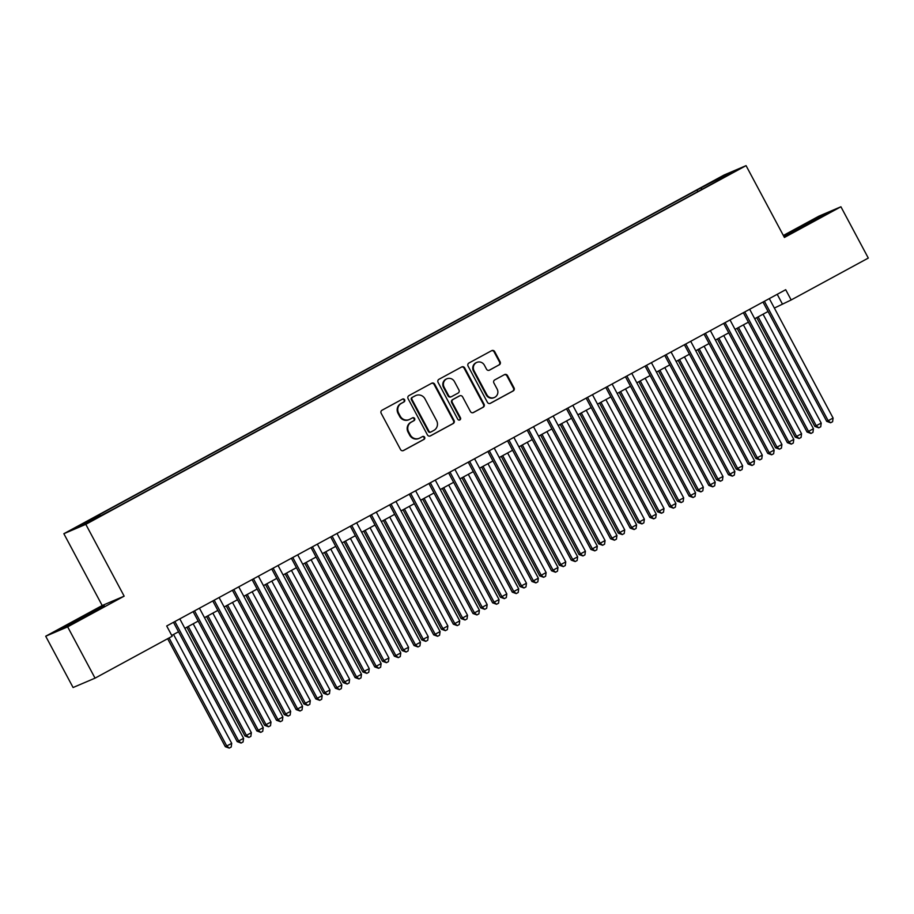 <?xml version="1.0" encoding="UTF-8"?>
<svg xmlns="http://www.w3.org/2000/svg" width="914" height="914" viewBox="0 0 914 914"><rect width="100%" height="100%" fill="white"/><g stroke="black" fill="none" stroke-linecap="round" stroke-linejoin="round"><path stroke-width="1.37" d="M404.628 399.772A1.599 1.531 66.9 0 0 402.526 399.098L382.029 410.226A2.285 2.194 66.9 0 0 381.172 413.288L400.538 449.539A2.285 2.194 66.9 0 0 403.542 450.511L424.027 439.371A1.599 1.531 66.9 0 0 424.633 437.235A1.599 1.531 66.9 0 0 422.531 436.561L419.869 438A7.312 7.026 66.9 0 1 410.26 434.904L408.649 431.888A7.312 7.026 66.9 0 1 411.38 422.085L414.031 420.646A1.599 1.531 66.9 0 0 414.625 418.498A1.599 1.531 66.9 0 0 412.522 417.824L409.872 419.263A7.312 7.026 66.9 0 1 400.263 416.178L398.641 413.151A7.312 7.026 66.9 0 1 401.372 403.36L404.034 401.909A1.599 1.531 66.9 0 0 404.628 399.772M409.301 419.537L408.707 419.8A7.312 7.026 66.9 0 1 399.669 416.43L398.047 413.402A7.312 7.026 66.9 0 1 400.789 403.611L403.44 402.171A1.599 1.531 66.9 0 0 402.331 399.201M403.063 450.693L423.433 439.634A1.599 1.531 66.9 0 0 422.325 436.663M419.298 438.274L418.703 438.526A7.312 7.026 66.9 0 1 409.666 435.155L408.055 432.139A7.312 7.026 66.9 0 1 410.786 422.337L413.436 420.897A1.599 1.531 66.9 0 0 412.328 417.927M709.87 182.914L718.335 178.607L709.87 182.914M499.261 364.857A2.285 2.194 66.9 0 0 500.118 361.795L494.691 351.627A2.285 2.194 66.9 0 0 491.686 350.656L468.928 363.018A2.285 2.194 66.9 0 0 468.071 366.08L487.425 402.331A2.285 2.194 66.9 0 0 490.43 403.303L513.188 390.941A2.285 2.194 66.9 0 0 514.045 387.879L507.487 375.585A2.285 2.194 66.9 0 0 504.482 374.626L494.737 379.916A2.285 2.194 66.9 0 0 493.891 382.977L497.136 389.067A6.112 5.872 66.9 0 1 494.383 397.487A6.112 5.872 66.9 0 1 486.819 394.677L474.08 370.81A6.112 5.872 66.9 0 1 476.845 362.39A6.112 5.872 66.9 0 1 484.397 365.2L486.522 369.176A2.285 2.194 66.9 0 0 489.527 370.147L498.667 365.109A2.285 2.194 66.9 0 0 499.524 362.047L494.097 351.879A2.285 2.194 66.9 0 0 491.561 350.725M784.418 237.457L840.914 206.77L868.3 258.068L791.17 299.963L785.697 289.704L166.702 625.987L172.175 636.247L95.045 678.154L67.659 626.855L124.155 596.156L85.813 524.339L746.064 165.64L784.418 237.457M434.698 384.211A2.285 2.194 66.9 0 0 431.694 383.24L408.935 395.613A2.285 2.194 66.9 0 0 408.078 398.675L427.444 434.927A2.285 2.194 66.9 0 0 430.448 435.887L453.207 423.525A2.285 2.194 66.9 0 0 454.064 420.463L434.698 384.211L434.104 384.463A2.285 2.194 66.9 0 0 431.579 383.309M438.926 379.31L461.696 366.948A2.285 2.194 66.9 0 1 464.689 367.919L484.054 404.171A2.285 2.194 66.9 0 1 483.198 407.233L473.463 412.522A2.285 2.194 66.9 0 1 470.459 411.563L462.598 396.859A2.285 2.194 66.9 0 0 459.593 395.888L453.138 399.395A2.285 2.194 66.9 0 0 452.281 402.457L460.462 417.767A1.599 1.531 66.9 0 1 459.731 419.972A1.599 1.531 66.9 0 1 457.754 419.24L438.08 382.372A2.285 2.194 66.9 0 1 438.926 379.31M82.626 524.122L91.48 519.152L82.626 524.122M85.813 524.339L63.854 533.707L724.105 175.008L746.064 165.64M697.782 191.609L696.948 190.043L95.639 516.707L99.797 514.936L100.449 515.633M696.948 190.043L722.723 176.528L731.737 172.677L714.28 182.64L112.97 509.315L87.196 522.831L78.181 526.681L99.797 514.936M124.155 596.156L102.197 605.525L45.7 636.224L67.659 626.855M45.7 636.224L73.086 687.522L95.045 678.154M840.914 206.77L818.955 216.138L783.355 235.469M102.197 605.525L63.854 533.707M774.364 308.064L791.17 299.963M171.752 635.447L178.527 631.757M184.845 628.329L198.178 621.086M204.496 617.647L217.829 610.415M224.147 606.976L237.48 599.733M243.798 596.305L257.12 589.062M263.449 585.623L276.771 578.379M283.1 574.952L296.422 567.708M302.751 564.269L316.073 557.037M322.402 553.598L335.724 546.355M342.053 542.916L355.375 535.684M361.704 532.245L375.026 525.002M381.355 521.574L394.677 514.331M401.006 510.892L414.328 503.66M420.657 500.221L433.979 492.977M440.308 489.538L453.63 482.306M459.959 478.867L473.281 471.624M479.61 468.197L492.932 460.953M499.261 457.514L512.583 450.282M518.912 446.843L532.234 439.6M538.563 436.161L551.885 428.929M558.214 425.49L571.536 418.246M577.854 414.819L591.187 407.575M597.505 404.137L610.838 396.904M617.156 393.466L630.489 386.222M636.807 382.783L650.14 375.551M656.458 372.112L669.791 364.869M676.109 361.441L689.442 354.198M695.76 350.759L709.093 343.527M715.411 340.088L728.744 332.845M735.062 329.406L748.395 322.174M754.713 318.735L768.046 311.491M777.22 294.308L782.27 303.768M702.055 189.278L701.107 188.261M722.723 176.528L722.608 177.636M88.841 614.836L104.493 605.948L97.878 608.77L59.958 629.369L88.841 614.836M783.801 236.326L826.656 213.613L820.041 216.435L783.709 236.143M76.159 621.509L75.611 620.48M98.266 609.478L97.878 608.77M820.418 217.155L820.041 216.435M798.322 229.174L797.773 228.146M429.968 436.081L452.613 423.776A2.285 2.194 66.9 0 0 453.47 420.714L434.104 384.463M412.568 397.282A1.599 1.531 66.9 0 0 411.963 399.418L428.963 431.248A1.599 1.531 66.9 0 0 431.065 431.922L433.853 430.403A7.312 7.026 66.9 0 0 436.584 420.6L424.976 398.847A7.312 7.026 66.9 0 0 415.356 395.762L411.974 397.533A1.599 1.531 66.9 0 0 411.369 399.669L411.963 399.418M430.471 432.173A1.599 1.531 66.9 0 1 428.369 431.499L411.369 399.669M415.939 395.476L415.344 395.728A7.312 7.026 66.9 0 0 414.762 396.013L415.356 395.762M411.974 397.533L414.762 396.013M472.984 412.705L482.603 407.484A2.285 2.194 66.9 0 0 483.46 404.422L464.106 368.171A2.285 2.194 66.9 0 0 461.57 367.017M459.376 395.991A2.285 2.194 66.9 0 0 459.011 396.139L452.544 399.647A2.285 2.194 66.9 0 0 451.687 402.708L459.868 418.018L460.462 417.767M459.422 420.063A1.599 1.531 66.9 0 0 459.868 418.018M454.452 381.595A6.112 5.872 66.9 0 0 446.9 378.784A6.112 5.872 66.9 0 0 444.135 387.205L448.625 395.613A2.285 2.194 66.9 0 0 451.63 396.585L458.097 393.066A2.285 2.194 66.9 0 0 458.942 390.004L454.452 381.595M446.9 378.784L446.306 379.036A6.112 5.872 66.9 0 0 443.541 387.456L444.135 387.205M451.036 396.836A2.285 2.194 66.9 0 1 448.031 395.865L443.541 387.456M489.059 370.33L498.667 365.109M476.845 362.39L476.251 362.641A6.112 5.872 66.9 0 0 473.486 371.061L474.08 370.81M494.383 397.487L493.788 397.75A6.112 5.872 66.9 0 1 486.225 394.928L473.486 371.061M489.961 403.485L512.594 391.192A2.285 2.194 66.9 0 0 513.451 388.13L506.893 375.848A2.285 2.194 66.9 0 0 504.357 374.694M167.65 638.703L225.312 746.681L231.71 743.379L173.546 634.465M169.067 637.938L226.798 746.041L229.243 748.098L225.312 746.681M231.71 743.379L231.208 747.035L229.243 748.098M173.477 622.308L237.183 741.62L238.668 740.98L174.882 621.543M243.581 738.318L243.078 741.974L241.113 743.036L238.668 740.98L243.581 738.318L179.795 618.869M241.113 743.036L237.183 741.62M186.879 627.221L244.963 735.999L246.449 735.37L251.361 732.697L193.197 623.794M188.284 626.456L246.449 735.37L248.894 737.427L244.963 735.999M251.361 732.697L250.859 736.364L248.894 737.427M206.53 616.55L264.614 725.328L271.001 722.026L212.848 613.111M207.935 615.785L266.088 724.699L268.545 726.756L264.614 725.328M271.001 722.026L270.51 725.682L268.545 726.756M226.181 605.868L284.265 714.657L290.652 711.355L232.499 602.44M227.586 605.102L285.739 714.017L288.196 716.073L284.265 714.657M290.652 711.355L290.161 715.011L288.196 716.073M245.832 595.197L303.916 703.974L310.303 700.672L252.15 591.758M247.237 594.431L305.39 703.346L307.847 705.402L303.916 703.974M310.303 700.672L309.812 704.328L307.847 705.402M193.128 611.637L256.834 730.937L258.308 730.309L194.533 610.86M263.221 727.635L262.729 731.291L260.764 732.365L258.308 730.309L263.221 727.635L199.446 608.198M260.764 732.365L256.834 730.937M212.779 600.955L276.485 720.266L277.959 719.626L214.184 600.19M282.872 716.964L282.38 720.62L280.415 721.683L277.959 719.626L282.872 716.964L219.097 597.516M280.415 721.683L276.485 720.266M232.43 590.284L296.136 709.584L297.61 708.956L233.835 589.519M302.523 706.282L302.031 709.95L300.066 711.012L297.61 708.956L302.523 706.282L238.748 586.845M300.066 711.012L296.136 709.584M252.081 579.602L315.787 698.913L317.261 698.285L253.486 578.836M322.174 695.611L321.682 699.267L319.717 700.341L317.261 698.285L322.174 695.611L258.399 576.174M319.717 700.341L315.787 698.913M265.483 584.526L323.567 693.303L329.954 690.001L271.801 581.087M266.888 583.749L325.041 692.663L327.498 694.72L323.567 693.303M329.954 690.001L329.463 693.657L327.498 694.72M271.732 568.931L335.427 688.242L336.912 687.602L273.137 568.165M341.825 684.94L341.333 688.596L339.368 689.659L336.912 687.602L341.825 684.94L278.05 565.492M339.368 689.659L335.427 688.242M285.134 573.843L343.207 682.621L349.605 679.319L291.452 570.405M286.539 573.078L344.692 681.993L347.149 684.049L343.207 682.621M349.605 679.319L349.114 682.986L347.149 684.049M291.383 558.26L355.078 677.56L356.563 676.931L292.788 557.483M361.476 674.258L360.984 677.914L359.019 678.988L356.563 676.931L361.476 674.258L297.701 554.821M359.019 678.988L355.078 677.56M304.785 563.173L362.858 671.95L369.256 668.648L311.103 559.734M306.19 562.407L364.343 671.322L366.8 673.378L362.858 671.95M369.256 668.648L368.765 672.304L366.8 673.378M311.034 547.577L374.729 666.889L376.214 666.249L312.439 546.812M381.127 663.587L380.635 667.243L378.67 668.305L376.214 666.249L381.127 663.587L317.352 544.138M378.67 668.305L374.729 666.889M324.436 552.49L382.509 661.279L388.907 657.977L330.754 549.063M325.841 551.725L383.994 660.639L386.451 662.696L382.509 661.279M388.907 657.977L388.416 661.633L386.451 662.696M330.674 536.906L394.38 656.206L395.865 655.578L332.09 536.141M400.778 652.904L400.286 656.572L398.321 657.634L395.865 655.578L400.778 652.904L337.003 533.468M398.321 657.634L394.38 656.206M344.087 541.819L402.16 650.597L408.558 647.295L350.405 538.38M345.492 541.054L403.645 649.968L406.102 652.025L402.16 650.597M408.558 647.295L408.067 650.951L406.102 652.025M350.325 526.224L414.031 645.535L415.516 644.907L351.741 525.459M420.429 642.234L419.937 645.89L417.972 646.963L415.516 644.907L420.429 642.234L356.654 522.797M417.972 646.963L414.031 645.535M363.726 531.148L421.811 639.926L428.209 636.624L370.056 527.709M365.143 530.371L423.296 639.286L425.753 641.342L421.811 639.926M428.209 636.624L427.718 640.28L425.753 641.342M369.976 515.553L433.682 634.864L435.167 634.225L371.392 514.788M440.08 631.563L439.588 635.219L437.623 636.281L435.167 634.225L440.08 631.563L376.305 512.114M437.623 636.281L433.682 634.864M383.377 520.466L441.462 629.243L442.947 628.615L447.86 625.941L389.707 517.027M384.794 519.7L442.947 628.615L445.404 630.671L441.462 629.243M447.86 625.941L447.369 629.609L445.404 630.671M389.627 504.882L453.333 624.182L454.818 623.554L391.043 504.105M459.731 620.88L459.239 624.536L457.274 625.61L454.818 623.554L459.731 620.88L395.956 501.443M457.274 625.61L453.333 624.182M403.028 509.795L461.113 618.572L462.598 617.944L467.511 615.271L409.358 506.356M404.445 509.029L462.598 617.944L465.055 620L461.113 618.572M467.511 615.271L467.02 618.927L465.055 620M409.278 494.2L472.984 613.511L474.469 612.871L410.694 493.434M479.382 610.209L478.89 613.865L476.925 614.928L474.469 612.871L479.382 610.209L415.607 490.761M476.925 614.928L472.984 613.511M422.679 499.113L480.764 607.901L482.249 607.262L487.162 604.6L429.009 495.685M424.096 498.347L482.249 607.262L484.706 609.318L480.764 607.901M487.162 604.6L486.671 608.256L484.706 609.318M442.33 488.442L500.415 597.219L501.9 596.591L506.813 593.917L448.66 485.003M443.747 487.676L501.9 596.591L504.357 598.647L500.415 597.219M506.813 593.917L506.322 597.573L504.357 598.647M461.981 477.771L520.066 586.548L526.464 583.246L468.311 474.332M463.398 476.994L521.551 585.908L524.008 587.965L520.066 586.548M526.464 583.246L525.973 586.902L524.008 587.965M481.632 467.088L539.717 575.866L541.202 575.237L546.115 572.564L487.962 463.649M483.049 466.323L541.202 575.237L543.659 577.294L539.717 575.866M546.115 572.564L545.624 576.231L543.659 577.294M501.283 456.417L559.368 565.195L560.853 564.566L565.766 561.893L507.613 452.978M502.7 455.652L560.853 564.566L563.31 566.623L559.368 565.195M565.766 561.893L565.275 565.549L563.31 566.623M520.934 445.735L579.019 554.524L580.504 553.884L585.417 551.222L527.264 442.307M522.351 444.969L580.504 553.884L582.961 555.941L579.019 554.524M585.417 551.222L584.926 554.878L582.961 555.941M540.585 435.064L598.67 543.841L600.155 543.213L605.068 540.54L546.915 431.625M542.002 434.299L600.155 543.213L602.612 545.27L598.67 543.841M605.068 540.54L604.577 544.196L602.612 545.27M560.236 424.393L618.321 533.17L624.719 529.869L566.566 420.954M561.653 423.616L619.806 532.531L622.263 534.587L618.321 533.17M624.719 529.869L624.228 533.525L622.263 534.587M579.887 413.711L637.972 522.488L639.457 521.86L644.37 519.186L586.217 410.272M581.304 412.945L639.457 521.86L641.902 523.916L637.972 522.488M644.37 519.186L643.867 522.854L641.902 523.916M599.538 403.04L657.623 511.817L659.108 511.189L664.021 508.515L605.868 399.601M600.955 402.274L659.108 511.189L661.553 513.245L657.623 511.817M664.021 508.515L663.518 512.171L661.553 513.245M619.189 392.357L677.274 501.146L678.759 500.506L683.672 497.844L625.519 388.93M620.606 391.592L678.759 500.506L681.204 502.563L677.274 501.146M683.672 497.844L683.169 501.5L681.204 502.563M638.84 381.686L696.925 490.464L698.41 489.835L703.323 487.162L645.17 378.247M640.257 380.921L698.41 489.835L700.855 491.892L696.925 490.464M703.323 487.162L702.82 490.818L700.855 491.892M658.491 371.015L716.576 479.793L722.974 476.491L664.809 367.577M659.908 370.239L718.061 479.153L720.506 481.21L716.576 479.793M722.974 476.491L722.471 480.147L720.506 481.21M678.142 360.333L736.227 469.111L742.625 465.809L684.46 356.894M679.548 359.568L737.712 468.482L740.157 470.539L736.227 469.111M742.625 465.809L742.122 469.476L740.157 470.539M697.793 349.662L755.878 458.44L762.276 455.138L704.111 346.223M699.199 348.897L757.363 457.811L759.808 459.868L755.878 458.44M762.276 455.138L761.773 458.794L759.808 459.868M717.444 338.98L775.529 447.769L777.014 447.129L781.916 444.467L723.762 335.552M718.85 338.214L777.014 447.129L779.459 449.185L775.529 447.769M781.916 444.467L781.424 448.123L779.459 449.185M737.095 328.309L795.18 437.086L801.567 433.784L743.413 324.87M738.501 327.543L796.654 436.458L799.11 438.514L795.18 437.086M801.567 433.784L801.075 437.44L799.11 438.514M756.746 317.638L814.831 426.415L821.218 423.113L763.064 314.199M758.152 316.861L816.305 425.775L818.761 427.832L814.831 426.415M821.218 423.113L820.726 426.769L818.761 427.832M428.929 483.529L492.635 602.829L494.12 602.2L430.345 482.763M499.033 599.527L498.541 603.194L496.576 604.257L494.12 602.2L499.033 599.527L435.258 480.09M496.576 604.257L492.635 602.829M448.58 472.846L512.286 592.158L513.771 591.529L449.996 472.081M518.684 588.856L518.192 592.512L516.227 593.586L513.771 591.529L518.684 588.856L454.909 469.419M516.227 593.586L512.286 592.158M468.231 462.176L531.937 581.487L533.422 580.847L469.647 461.41M538.335 578.185L537.843 581.841L535.878 582.904L533.422 580.847L538.335 578.185L474.56 458.737M535.878 582.904L531.937 581.487M487.882 451.493L551.588 570.804L553.073 570.176L489.298 450.728M557.986 567.503L557.494 571.159L555.529 572.233L553.073 570.176L557.986 567.503L494.211 448.066M555.529 572.233L551.588 570.804M507.533 440.822L571.239 560.133L572.724 559.494L508.949 440.057M577.637 556.832L577.145 560.488L575.18 561.55L572.724 559.494L577.637 556.832L513.862 437.383M575.18 561.55L571.239 560.133M527.184 430.151L590.89 549.451L592.375 548.823L528.6 429.386M597.288 546.149L596.796 549.817L594.831 550.879L592.375 548.823L597.288 546.149L533.513 426.712M594.831 550.879L590.89 549.451M546.835 419.469L610.541 538.78L612.026 538.152L548.251 418.703M616.939 535.478L616.447 539.134L614.482 540.208L612.026 538.152L616.939 535.478L553.164 416.041M614.482 540.208L610.541 538.78M566.486 408.798L630.192 528.109L631.677 527.469L567.902 408.032M636.59 524.807L636.087 528.463L634.122 529.526L631.677 527.469L636.59 524.807L572.815 405.359M634.122 529.526L630.192 528.109M586.137 398.116L649.843 517.427L651.328 516.798L587.553 397.35M656.241 514.125L655.738 517.781L653.773 518.855L651.328 516.798L656.241 514.125L592.466 394.688M653.773 518.855L649.843 517.427M605.788 387.445L669.494 506.756L670.979 506.116L607.204 386.679M675.892 503.454L675.389 507.11L673.424 508.173L670.979 506.116L675.892 503.454L612.117 384.006M673.424 508.173L669.494 506.756M625.439 376.774L689.145 496.074L690.63 495.445L626.855 376.008M695.543 492.772L695.04 496.428L693.075 497.502L690.63 495.445L695.543 492.772L631.768 373.335M693.075 497.502L689.145 496.074M645.09 366.091L708.796 485.403L710.281 484.774L646.495 365.326M715.194 482.101L714.691 485.757L712.726 486.831L710.281 484.774L715.194 482.101L651.408 362.664M712.726 486.831L708.796 485.403M664.741 355.42L728.447 474.732L729.932 474.092L666.146 354.655M734.845 471.43L734.342 475.086L732.377 476.148L729.932 474.092L734.845 471.43L671.059 351.981M732.377 476.148L728.447 474.732M684.392 344.738L748.098 464.049L749.583 463.421L685.797 343.972M754.496 460.747L753.993 464.403L752.028 465.477L749.583 463.421L754.496 460.747L690.71 341.31M752.028 465.477L748.098 464.049M704.043 334.067L767.749 453.378L769.234 452.738L705.448 333.302M774.147 450.076L773.644 453.732L771.679 454.795L769.234 452.738L774.147 450.076L710.361 330.628M771.679 454.795L767.749 453.378M723.694 323.396L787.4 442.696L788.873 442.068L725.099 322.619M793.786 439.394L793.295 443.05L791.33 444.124L788.873 442.068L793.786 439.394L730.012 319.957M791.33 444.124L787.4 442.696M743.345 312.714L807.051 432.025L808.524 431.385L744.75 311.948M813.437 428.723L812.946 432.379L810.981 433.453L808.524 431.385L813.437 428.723L749.663 309.275M810.981 433.453L807.051 432.025M762.996 302.043L826.702 421.343L828.175 420.714L764.401 301.277M833.088 418.041L832.597 421.708L830.632 422.771L828.175 420.714L833.088 418.041L769.314 298.604M830.632 422.771L826.702 421.343M400.789 403.611L401.372 403.36M398.047 413.402L398.641 413.151M399.669 416.43L400.263 416.178M413.436 420.897L414.031 420.646M410.786 422.337L411.38 422.085M408.055 432.139L408.649 431.888M409.666 435.155L410.26 434.904M423.433 439.634L424.027 439.371M403.44 402.171L404.034 401.909M453.47 420.714L454.064 420.463M452.613 423.776L453.207 423.525M428.369 431.499L428.963 431.248M464.106 368.171L464.689 367.919M483.46 404.422L484.054 404.171M482.603 407.484L483.198 407.233M459.011 396.139L459.593 395.888M452.544 399.647L453.138 399.395M451.687 402.708L452.281 402.457M448.031 395.865L448.625 395.613M486.225 394.928L486.819 394.677M506.893 375.848L507.487 375.585M513.451 388.13L514.045 387.879M512.594 391.192L513.188 390.941M494.097 351.879L494.691 351.627M499.524 362.047L500.118 361.795M430.345 432.231L430.94 431.979M459.182 396.059L459.776 395.796M450.865 396.916L451.447 396.665"/></g></svg>
